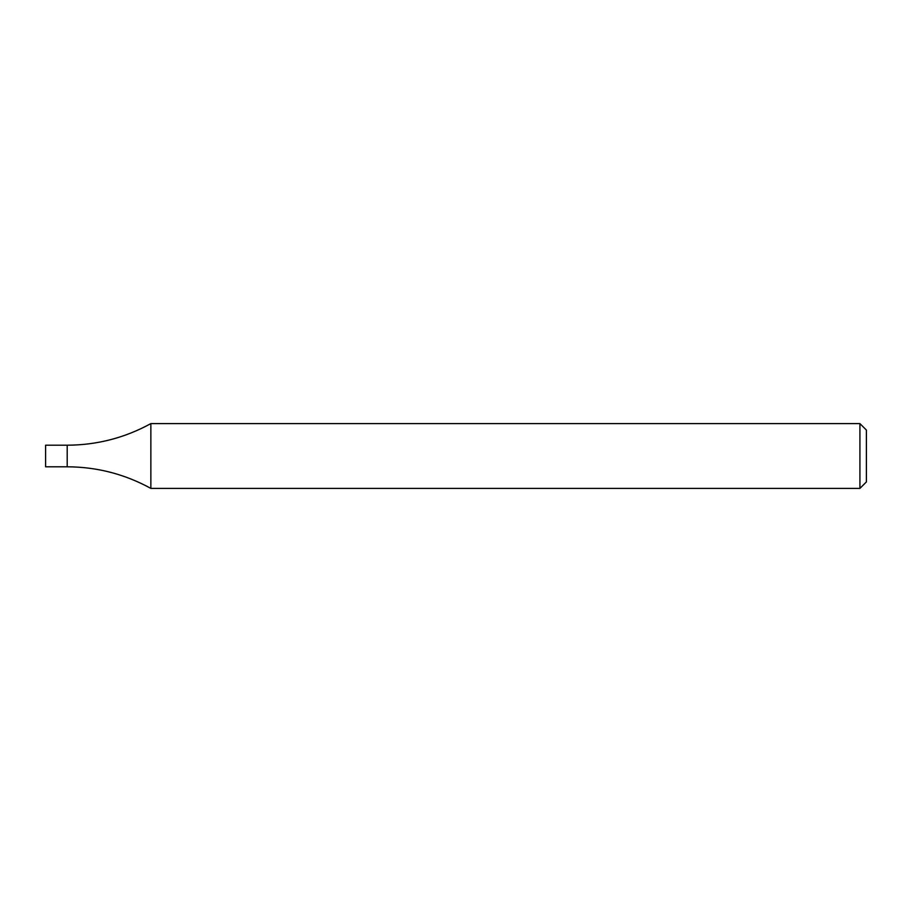 <?xml version="1.0" encoding="UTF-8"?>
<svg xmlns="http://www.w3.org/2000/svg" width="912" height="912" viewBox="0 0 912 912"><rect width="100%" height="100%" fill="white"/><g stroke="black" fill="none" stroke-linecap="round" stroke-linejoin="round"><path stroke-width="1.37" d="M859.925 423.601L866.4 430.076L866.4 481.924L859.925 488.399L859.925 423.601L150.856 423.601L150.856 488.399C124.796 474.126 96.911 466.921 67.203 466.796L67.203 456L67.203 466.796L45.6 466.796L45.6 445.204L67.203 445.204L67.203 456L67.203 445.204C96.911 445.079 124.796 437.874 150.856 423.601M859.925 488.399L150.856 488.399"/></g></svg>
